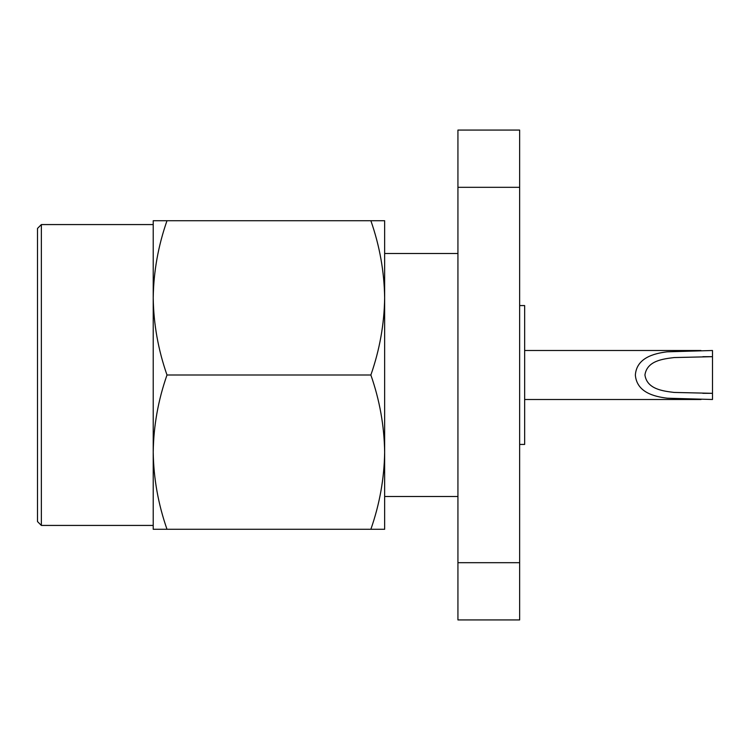 <?xml version="1.0" encoding="UTF-8"?>
<svg xmlns="http://www.w3.org/2000/svg" width="750" height="750" viewBox="0 0 750 750"><rect width="100%" height="100%" fill="white"/><g stroke="black" fill="none" stroke-linecap="round" stroke-linejoin="round"><path stroke-width="1.12" d="M702.806 393.319L712.5 393.319L712.5 399.497L667.341 398.203C653.784 396.581 636.825 392.175 635.353 375.122C636.516 357.984 653.738 353.456 667.134 351.825L712.5 350.503L712.5 356.681L702.844 356.681M700.959 350.503L524.653 350.503M701.081 399.497L524.653 399.497M712.5 393.319L712.5 356.681L674.128 357.562C662.803 358.959 647.072 360.787 644.934 374.953C646.978 389.119 662.691 391.041 674.062 392.428L712.5 393.319M519.647 305.569L524.653 305.569L524.653 444.431L519.647 444.431M166.997 220.716L153.216 220.716L153.216 452.147C153.591 425.85 158.184 400.134 166.997 375C158.194 349.809 153.6 324.094 153.216 297.853C153.609 271.584 158.203 245.869 166.997 220.716L370.866 220.716C379.659 245.869 384.253 271.584 384.647 297.853L384.647 220.716L370.866 220.716M41.353 525.431L37.5 521.569L37.5 228.431L41.353 224.569L41.353 525.431L153.216 525.431L153.216 224.569L41.353 224.569M457.931 253.5L384.647 253.5L384.647 297.853C384.253 324.131 379.659 349.847 370.866 375C379.659 400.153 384.253 425.869 384.647 452.147L384.647 496.5L457.931 496.5M519.647 187.312L519.647 130.069L457.931 130.069L457.931 187.312L519.647 187.312L519.647 619.931L457.931 619.931L457.931 562.688L519.647 562.688M457.931 187.312L457.931 562.688M384.647 452.147C384.253 478.416 379.659 504.131 370.866 529.284L384.647 529.284L384.647 297.853M166.997 375L370.866 375M166.997 529.284L153.216 529.284L153.216 452.147C153.609 478.416 158.203 504.131 166.997 529.284L370.866 529.284"/></g></svg>
